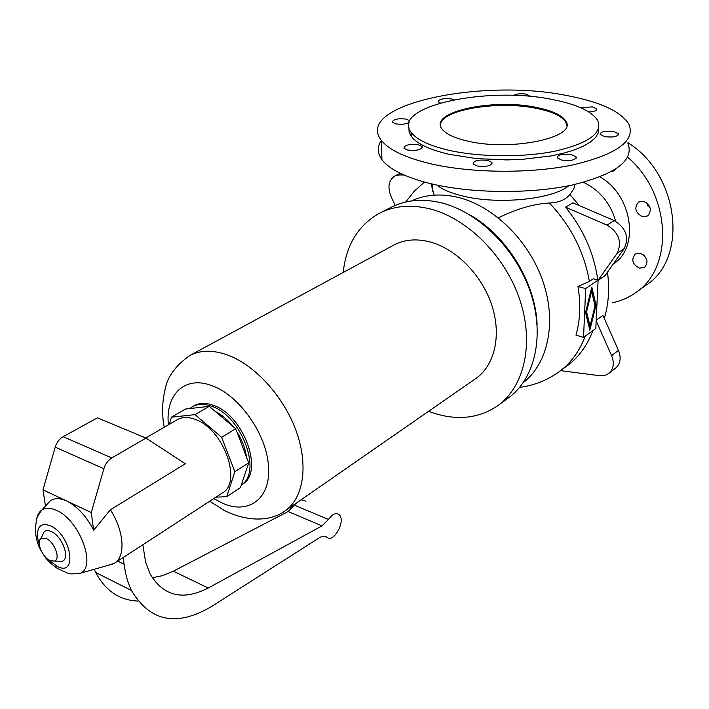 <?xml version="1.0" encoding="UTF-8"?>
<svg xmlns="http://www.w3.org/2000/svg" width="709" height="709" viewBox="0 0 709 709"><rect width="100%" height="100%" fill="white"/><g stroke="black" fill="none" stroke-linecap="round" stroke-linejoin="round"><path stroke-width="1.06" d="M591.607 291.319L586.556 311.809L590.021 326.105L595.028 305.845L591.607 291.319L590.819 291.098M627.952 142.722C679.621 174.777 688.43 258.723 645.908 285.284L635.911 292.471M627.678 157.247C671.467 194.213 674.082 268.206 635.494 292.773C628.564 297.665 620.924 300.979 612.585 302.716M583.418 182.328C599.637 190.074 610.414 203.066 615.74 221.314M599.982 176.931C631.87 194.603 639.864 245.926 614.455 263.252M411.388 200.957C425.249 194.514 440.785 193.318 458.005 197.359C493.482 205.929 528.985 240.59 542.943 281.411C556.982 322.249 548.004 363.531 523.215 382.692M640.333 253.21C647.414 257.03 648.832 261.736 644.605 267.337L639.421 268.144C632.339 264.271 630.957 259.547 635.255 253.982L640.333 253.21M643.524 201.259C650.889 205.211 652.245 210.103 647.583 215.944L642.576 216.715C635.211 212.709 633.89 207.799 638.632 201.994L643.524 201.259M615.944 168.937L613.923 170.86L611.442 171.631M537.103 324.527C535.525 282.377 506.465 235.166 469.553 214.765M585.669 288.581L583.551 337.378L575.983 335.153C580.21 320.211 580.875 303.993 577.968 286.489L589.374 281.429L593.238 278.814L598.104 280.117L585.669 288.581L577.968 286.489M574.494 184.526C575.114 186.556 573.581 189.861 569.868 194.47C565.507 199.849 558.674 202.694 549.369 203.013C533.407 203.944 516.418 208.889 498.392 217.858M434.2 195.152L430.983 183.737M594.833 305.012L591.244 289.378M589.232 327.7L589.649 325.998M590.021 326.105L588.878 325.777L585.599 312.288M596.03 305.145L589.844 330.199L585.537 312.527L591.802 287.118L596.03 305.145L594.878 304.826M568.68 185.758C552.479 199.566 496.858 204.954 461.869 195.79C450.773 193.025 442.496 189.507 437.036 185.244L436.779 185.04M568.264 95.821C600.957 102.167 621.19 111.668 628.972 124.323C635.583 140.887 616.874 154.429 572.828 164.949C530.093 173.856 470.741 173.218 430.008 163.611C404.999 157.54 388.816 149.812 381.451 140.444C352.914 104.87 481.686 77.627 568.264 95.821M627.917 143.298C634.458 160.367 615.846 174.281 572.074 185.058C529.614 194.177 470.67 193.46 430.195 183.542C405.353 177.268 389.259 169.3 381.929 159.649C377.232 153.1 377.037 146.657 381.362 140.329M553.02 99.632C576.958 104.374 591.829 111.304 597.643 120.424C602.889 132.902 589.028 143.076 556.042 150.946C524.164 157.62 479.887 157.309 448.983 150.299C429.406 145.708 416.821 139.77 411.238 132.486C390.207 106.332 487.579 85.692 553.02 99.632M598.759 127.992L598.352 132.689L595.675 137.342L590.721 141.844L583.587 146.072L574.379 149.918L563.327 153.25L550.68 155.998L521.975 159.374L506.696 159.915L476.333 158.603L448.992 154.305C429.441 149.688 416.874 143.705 411.3 136.376L409.102 131.989L408.907 127.585M536.837 107.511C552.258 110.657 561.874 115.142 565.711 120.982C578.447 137.218 511.614 151.699 467.816 141.126C454.318 138.051 445.713 134.001 441.982 128.967C428.298 111.88 493.269 98.01 536.837 107.511M440.457 125.068C440.245 109.753 498.285 100.191 536.819 108.459C552.222 111.597 561.847 116.099 565.676 121.939L566.713 125.325M597.793 280.028C594.089 253.459 583.347 229.184 565.569 207.188L572.907 202.845L614.216 220.579C626.065 227.97 629.37 237.338 624.15 248.691L604.937 275.739L598.095 280.392M559.826 371.215L567.058 365.862C578.641 357.318 587.256 345.558 592.892 330.598M596.198 320.255L602.96 315.399L618.478 350.397C621.385 357.921 620.428 363.841 615.58 368.139L608.756 373.457C613.595 369.15 614.552 363.203 611.61 355.634L596.172 320.858M487.872 160.456L491.94 162.467C491.532 165.879 486.578 167.049 477.104 165.977L473.107 164.001C473.488 160.58 478.407 159.401 487.872 160.456M407.515 149.998L404.006 148.305C404.414 144.99 409.27 143.821 418.576 144.796L422.156 146.524C421.722 149.829 416.839 150.982 407.515 149.998M409.173 122.444C405.814 124.243 401.321 124.704 395.702 123.836L392.378 122.285C392.875 119.289 397.527 118.235 406.319 119.103L409.811 120.867M440.324 102.965L438.322 101.777C438.889 99.083 443.329 98.143 451.624 98.95L454.044 99.712M513.644 95.414C516.498 93.792 520.698 93.375 526.264 94.146L530.235 96.451M580.503 107.626L592.458 106.891L596.765 108.867C597.067 110.631 594.39 111.632 588.736 111.889M613.817 131.608L618.443 133.806C617.849 136.66 613.258 137.59 604.662 136.615L600.098 134.435C600.656 131.582 605.229 130.642 613.817 131.608M561.705 160.101L557.239 157.903C557.699 154.695 562.503 153.614 571.631 154.668L576.178 156.911C575.681 160.101 570.86 161.165 561.705 160.101M646.493 202.614L650.321 208.535M643.63 254.886L646.679 259.21M583.551 337.378L595.808 328.48L598.104 280.117M647.104 203.093L647.937 206.089M404.13 175.052L399.708 174.893L395.081 175.832C388.745 179.962 387.344 186.724 390.881 196.109L395.143 205.442M598.104 280.215L617.087 253.414C622.298 242.008 618.957 232.579 607.055 225.116L565.569 207.188M560.597 370.647L600.31 375.788L605.194 375.291L608.756 373.457M586.556 311.809L585.767 311.588M498.25 405.335L508.291 397.997C534.87 379.005 545.053 335.88 530.554 292.525C516.143 249.178 478.593 211.973 441.273 202.809C422.741 198.405 406.177 199.832 391.572 207.09L390.951 207.409M428.591 411.309L431.763 412.478C456.605 420.916 478.61 418.647 497.78 405.672C524.385 386.671 534.462 343.289 519.741 299.553C505.127 255.834 467.293 218.212 429.814 208.854C411.211 204.352 394.603 205.734 379.989 213.001C358.497 224.788 346.231 244.614 343.191 272.469M285.115 510.879L475.553 378.721C494.51 365.835 501.768 335.818 491.904 305.544C482.102 275.278 456.233 248.894 430.133 241.937C416.546 238.446 404.44 239.482 393.832 245.057L393.415 245.279M241.335 484.938L242.186 484.389C264.395 472.85 244.091 415.439 213.693 405.451C206.097 402.623 199.566 402.721 194.098 405.743L193.912 405.849M241.344 484.912C262.445 472.38 241.866 416.272 212.018 406.425C204.422 403.598 197.891 403.687 192.423 406.709L189.799 408.552M215.146 411.362C221.66 414.614 227.651 419.684 233.128 426.552M236.877 431.808C242.123 440.085 245.332 448.496 246.493 457.048M195.01 414.632L171.392 417.202L185.563 409.031L209.208 406.346L235.707 428.732L248.699 462.844L240.422 487.677L226.712 496.654L234.856 471.724L221.651 437.32L195.01 414.632L209.208 406.346M221.651 437.32L235.707 428.732M234.856 471.724L248.699 462.844M215.953 497.169L226.712 496.654M171.392 417.202L169.46 424.204M114.601 563.114L222.236 493.074C242.673 482.528 223.574 429.042 195.471 419.498C188.417 416.795 182.373 416.839 177.339 419.631L177.161 419.728M91.257 512.554L103.868 468.746C105.411 463.863 108.052 460.256 111.8 457.917L145.974 438.065L185.333 463.775L110.356 509.806L93.659 530.243C86.463 516.258 77.503 506.518 66.806 501.033L91.257 512.554L93.659 530.243M108.149 565.33L114.45 563.212C125.865 556.636 124.19 531.041 110.356 509.806M45.473 506.058L43.001 489.83L66.806 501.033C60.105 497.993 54.62 497.913 50.348 500.784L46.989 504.418M145.974 438.065L97.452 417.831L63.101 436.709C59.343 438.933 56.711 442.416 55.222 447.166L43.001 489.83M57.571 561.182L62.179 561.289C70.492 558.914 62.498 536.474 51.553 531.706C48.451 530.235 45.979 530.261 44.126 531.768L42.088 536.057M46.448 538.663L40.83 538.68C36.106 542.075 42.301 557.061 49.807 560.491L54.54 561.103C60.806 559.286 54.717 542.314 46.448 538.663M305.951 501.183L301.201 499.721M296.194 503.195L288.138 511.526L173.342 571.206L162.715 575.619L152.222 577.738M123.242 557.487L124.093 564.24C125.369 574.139 127.824 582.878 131.475 590.473C150.122 621.837 176.931 627.102 211.911 606.275L319.431 537.706C322.427 535.871 324.944 535.747 326.982 537.316C333.39 543.324 345.567 521.948 339.664 515.177C336.536 512.128 332.805 513.555 328.471 519.467L322.028 525.892L208.242 588.018C182.86 600.931 163.469 596.234 150.069 573.936L145.575 561.918L142.837 544.734M94.208 569.309L95.697 572.482C105.428 590.801 119.52 600.337 137.971 601.072M549.369 203.013C570.816 225.639 584.145 251.784 589.374 281.429M585.155 336.208C579.537 351.239 570.931 363.035 559.339 371.587C547.313 380.263 534.081 385.519 519.644 387.38M569.868 194.47L579.28 205.583M607.471 272.167C609.651 288.793 608.606 304.214 604.307 318.438M431.364 186.245L432.694 184.429M607.055 225.116L614.216 220.579M611.61 355.634L618.478 350.397M617.087 253.414L624.15 248.691M399.708 174.893L401.675 173.944M209.669 501.245L224.576 510.631C245.252 520.902 268.879 522.533 284.788 511.109C303.452 498.498 308.769 465.636 296.132 430.877C283.565 396.145 254.469 364.461 226.88 354.757C212.532 349.838 200.133 350.113 189.684 355.572L189.108 355.891M213.746 498.595L222.201 503.071C248.327 515.159 271.157 498.737 268.463 466.425C266.965 434.626 239.181 395.099 211.973 385.723C184.943 375.096 165.126 394.541 168.405 424.815M43.896 555.244C46.041 559.135 50.552 563.558 57.447 568.529C71.21 574.299 66.132 574.512 80.321 573.271C96.894 566.819 79.559 520.122 56.658 510.462C50.569 507.644 45.589 507.538 41.716 510.125C38.773 512.244 37.001 515.709 36.416 520.503M103.868 468.746L55.222 447.166M111.8 457.917L63.101 436.709M48.779 559.897L56.782 566.154C77.875 578.039 71.786 535.401 50.667 525.883C40.98 522.32 36.629 526.397 37.612 538.104L39.261 544.397M328.471 519.467L294.616 505.26M326.982 537.316L324.509 536.261M208.242 588.018L173.342 571.206M322.028 525.892L288.138 511.526M124.093 564.24L117.694 561.103M424.416 182.053L414.198 191.333L405.654 202.021M565.676 121.939L565.711 120.982M432.756 191.27L432.694 184.136M491.922 163.974L491.94 162.467M409.917 134.116L409.855 130.243M618.39 134.914L618.443 133.806M400.31 173.288L395.081 175.832M379.989 213.001L391.572 207.09M192.423 406.709L194.098 405.743M80.321 573.271L113.334 563.85M50.348 500.784L41.716 510.125C34.324 520.911 37.152 519.67 35.645 525.422C34.644 532.353 37.036 544.654 41.202 550.858M40.83 538.68L44.126 531.768M95.697 572.482L131.475 590.473M145.744 437.967L177.339 419.631M422.174 147.959L422.156 146.524M576.125 158.249L576.178 156.911M54.54 561.103L62.179 561.289M411.3 136.376L411.238 132.486M530.102 96.442L530.11 95.883M381.929 159.649L381.451 140.444M164.213 427.243C161.882 414.756 162.095 402.561 164.851 390.668C166.819 377.667 175.096 365.968 189.684 355.572L393.832 245.057M596.73 109.824L596.765 108.867"/></g></svg>
